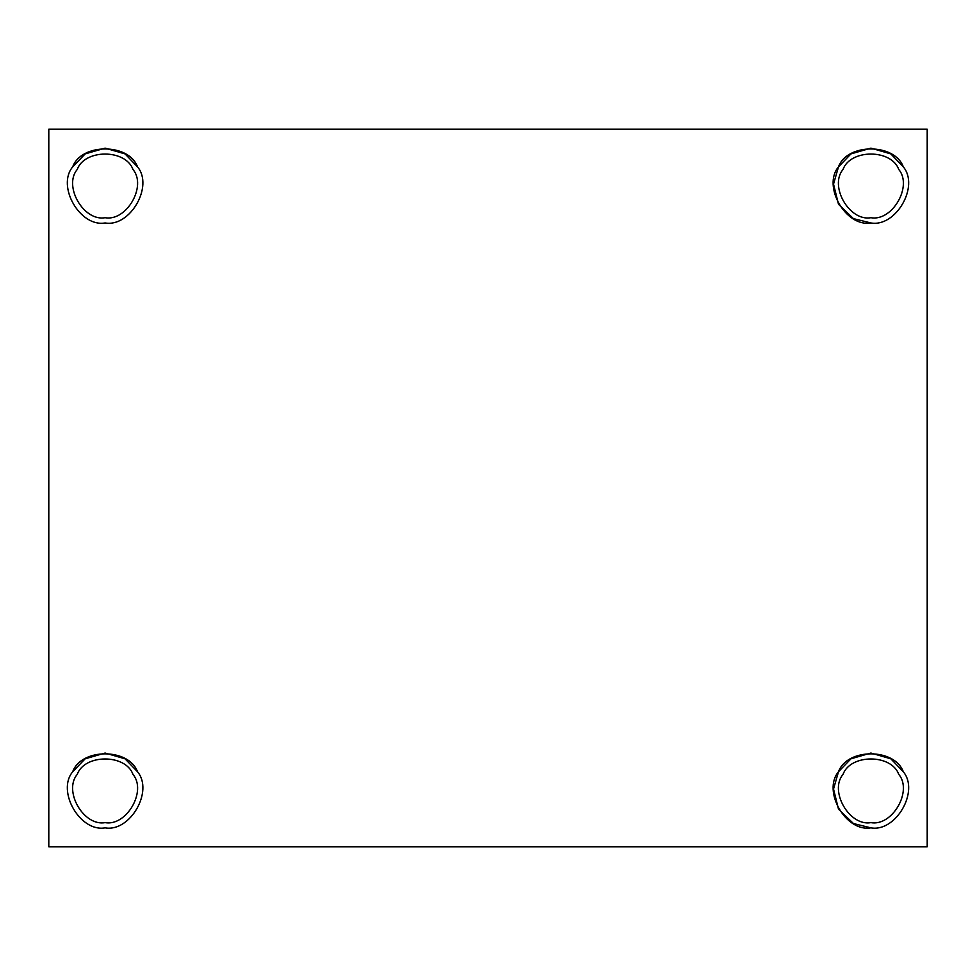 <?xml version="1.0" encoding="UTF-8"?>
<svg xmlns="http://www.w3.org/2000/svg" width="976" height="976" viewBox="0 0 976 976"><rect width="100%" height="100%" fill="white"/><g stroke="black" fill="none" stroke-linecap="round" stroke-linejoin="round"><path stroke-width="1.46" d="M105.103 822.634C126.575 826.489 147.059 791.024 132.968 774.371C125.587 753.838 84.631 753.838 77.238 774.371C63.159 791.024 83.631 826.489 105.103 822.634C83.631 826.489 63.159 791.024 77.238 774.371C84.631 753.838 125.587 753.838 132.968 774.371C147.059 791.024 126.575 826.489 105.103 822.634M137.506 771.748C128.905 747.884 81.301 747.884 72.712 771.748L85.168 758.803L105.103 753.045L125.038 758.803L137.506 771.748C153.866 791.121 130.076 832.345 105.103 827.855C130.076 832.345 153.866 791.121 137.506 771.748C128.905 747.884 81.301 747.884 72.712 771.748C56.34 791.121 80.142 832.345 105.103 827.855C80.142 832.345 56.34 791.121 72.712 771.748C81.301 747.884 128.905 747.884 137.506 771.748M105.103 217.721C126.575 221.589 147.059 186.123 132.968 169.458C125.587 148.925 84.631 148.925 77.238 169.458C63.159 186.123 83.631 221.589 105.103 217.721C83.631 221.589 63.159 186.123 77.238 169.458C84.631 148.925 125.587 148.925 132.968 169.458C147.059 186.123 126.575 221.589 105.103 217.721M137.506 166.847C128.905 142.984 81.301 142.984 72.712 166.847L85.168 153.903L105.103 148.145L125.038 153.903L137.506 166.847C153.866 186.221 130.076 227.445 105.103 222.955C130.076 227.445 153.866 186.221 137.506 166.847C128.905 142.984 81.301 142.984 72.712 166.847C56.34 186.221 80.142 227.445 105.103 222.955C80.142 227.445 56.34 186.221 72.712 166.847C81.301 142.984 128.905 142.984 137.506 166.847M870.897 217.721C892.369 221.589 912.841 186.123 898.762 169.458C891.369 148.925 850.413 148.925 843.032 169.458C828.941 186.123 849.425 221.589 870.897 217.721C849.425 221.589 828.941 186.123 843.032 169.458C850.413 148.925 891.369 148.925 898.762 169.458C912.841 186.123 892.369 221.589 870.897 217.721M903.288 166.847C894.699 142.984 847.095 142.984 838.494 166.847C847.095 142.984 894.699 142.984 903.288 166.847C919.66 186.221 895.858 227.445 870.897 222.955C895.858 227.445 919.66 186.221 903.288 166.847C894.699 142.984 847.095 142.984 838.494 166.847C822.134 186.221 845.924 227.445 870.897 222.955L853.451 218.636L838.494 204.252L833.516 184.11L838.494 166.847L850.962 153.903L870.897 148.145L890.832 153.903L903.288 166.847M870.897 822.634C892.369 826.489 912.841 791.024 898.762 774.371C891.369 753.838 850.413 753.838 843.032 774.371C828.941 791.024 849.425 826.489 870.897 822.634C849.425 826.489 828.941 791.024 843.032 774.371C850.413 753.838 891.369 753.838 898.762 774.371C912.841 791.024 892.369 826.489 870.897 822.634M903.288 771.748C894.699 747.884 847.095 747.884 838.494 771.748C847.095 747.884 894.699 747.884 903.288 771.748C919.66 791.121 895.858 832.345 870.897 827.855C895.858 832.345 919.66 791.121 903.288 771.748C894.699 747.884 847.095 747.884 838.494 771.748C822.134 791.121 845.924 832.345 870.897 827.855L853.451 823.537L838.494 809.153L833.516 789.011L838.494 771.748L850.962 758.803L870.897 753.045L890.832 758.803L903.288 771.748M927.2 846.765L48.8 846.765L927.2 846.765L927.2 129.235L48.8 129.235L48.8 846.765L48.8 129.235L927.2 129.235L927.2 846.765M870.897 827.855C845.924 832.345 822.134 791.121 838.494 771.748M870.897 222.955C845.924 227.445 822.134 186.221 838.494 166.847"/></g></svg>
